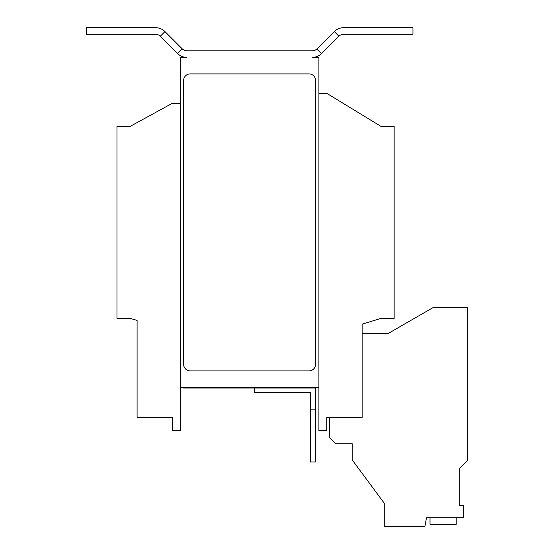 <?xml version="1.0" encoding="UTF-8"?>
<svg xmlns="http://www.w3.org/2000/svg" width="554" height="554" viewBox="0 0 554 554"><rect width="100%" height="100%" fill="white"/><g stroke="black" fill="none" stroke-linecap="round" stroke-linejoin="round"><path stroke-width="0.83" d="M182.252 48.863L177.585 53.53L160.286 36.232A6.6 6.6 0 0 0 155.619 34.3L86.272 34.3L86.272 27.7L155.619 27.7A13.199 13.199 0 0 1 164.947 31.564L182.252 48.863A6.6 6.6 0 0 0 186.913 50.802L312.311 50.802A6.6 6.6 0 0 0 316.971 48.863L334.277 31.564L338.937 36.232L321.639 53.53A13.199 13.199 0 0 1 312.311 57.401L318.91 57.401L318.91 430.603L326.825 430.603L326.825 417.404L362.136 417.404L362.136 324.145L380.944 318.411L394.143 318.411L394.143 126.367L380.944 126.367L326.825 93.37L318.91 93.37M177.585 53.53A13.199 13.199 0 0 0 186.913 57.401L180.313 57.401L180.313 387.385L318.91 387.385M315.607 387.385L315.607 388.042L183.616 388.042L183.616 387.385M338.937 36.232A6.6 6.6 0 0 1 343.605 34.3L412.952 34.3L412.952 27.7L343.605 27.7A13.199 13.199 0 0 0 334.277 31.564M315.607 388.042L315.607 461.96L310.33 461.96L310.33 392.661L254.231 392.661L254.231 388.042M315.607 409.164L310.33 409.164M309.007 73.904L190.216 73.904A6.6 6.6 0 0 0 183.616 80.503L183.616 364.283A6.6 6.6 0 0 0 190.216 370.882L309.007 370.882A6.6 6.6 0 0 0 315.607 364.283L315.607 80.503A6.6 6.6 0 0 0 309.007 73.904M180.313 103.266L172.398 103.266L130.162 126.367L116.963 126.367L116.963 318.411L130.162 318.411L137.087 320.378L137.087 417.404L172.398 417.404L172.398 430.603L180.313 430.603L180.313 387.385M329.595 417.404L329.249 437.321L335.738 443.802L352.233 443.802L352.233 459.945L384.241 503.198L384.241 526.3L424.966 526.3L426.483 517.72L463.74 517.72L463.74 505.483L459.806 505.483L459.806 468.13L467.728 460.215L467.728 307.761L432.75 307.761L388.008 333.591L362.136 333.591M430.008 517.72L430.008 524.319L456.212 524.319L456.212 517.72M190.216 387.385L190.216 388.042M309.007 388.042L309.007 387.385M164.947 31.564L160.286 36.232M316.971 48.863L321.639 53.53"/></g></svg>
